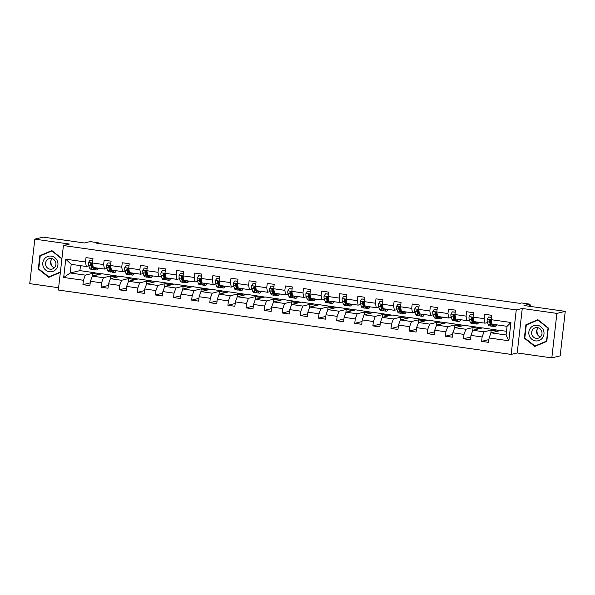 <?xml version="1.0" encoding="UTF-8"?>
<svg xmlns="http://www.w3.org/2000/svg" width="595" height="595" viewBox="0 0 595 595"><rect width="100%" height="100%" fill="white"/><g stroke="black" fill="none" stroke-linecap="round" stroke-linejoin="round"><path stroke-width="0.89" d="M551.818 357.885L560.178 355.855L565.25 311.363L556.89 313.394L522.269 308.47L516.252 309.928L511.179 354.427L517.204 352.961L551.818 357.885L556.89 313.394M516.252 309.928L63.42 245.527L58.347 290.025L511.179 354.427M63.42 245.527L69.436 244.062L34.822 239.145L29.75 283.637L58.608 287.742M34.822 239.145L43.182 237.115L84.423 242.976L90.105 241.6L98.235 242.753L96.569 243.162L519.889 303.368L521.562 302.959L529.691 304.119L524.009 305.495L565.25 311.363M506.501 331.303L500.678 330.47L490.979 332.828L506.077 334.978L507.066 326.32L491.961 324.171L491.173 319.686L491.678 315.298L484.702 314.301L484.204 318.689L473.055 317.105L473.553 312.717L466.584 311.728L466.086 316.116L454.93 314.532L455.428 310.136L448.459 309.147L447.961 313.535L436.804 311.951L437.31 307.563L430.334 306.574L429.835 310.962L418.687 309.378L419.185 304.982L412.216 303.993L411.718 308.381L400.561 306.797L401.06 302.409L394.091 301.42L393.593 305.808L382.436 304.216L382.942 299.828L375.973 298.839L375.467 303.227L364.318 301.643L364.817 297.255L357.848 296.258L357.35 300.654L346.193 299.062L346.692 294.674L339.723 293.685L339.224 298.073L328.068 296.488L328.574 292.1L321.605 291.104L321.099 295.499L309.95 293.908L310.449 289.52L303.48 288.53L302.981 292.918L291.825 291.334L292.324 286.946L285.355 285.95L284.856 290.338L273.707 288.754L274.206 284.365L267.237 283.376L266.731 287.764L255.582 286.18L256.081 281.785L249.112 280.795L248.613 285.183L237.457 283.599L237.955 279.211L230.986 278.222L230.488 282.61L219.339 281.026L219.838 276.63L212.869 275.641L212.363 280.029L201.214 278.445L201.712 274.057L194.743 273.068L194.245 277.456L183.089 275.864L183.595 271.476L176.618 270.487L176.12 274.875L164.971 273.291L165.47 268.903L158.501 267.906L157.995 272.302L146.846 270.71L147.344 266.322L140.375 265.333L139.877 269.721L128.721 268.137L129.227 263.749L122.25 262.752L121.752 267.148L110.603 265.556L111.101 261.168L104.132 260.179L103.634 264.567L92.478 262.983L92.976 258.594L86.007 257.598L85.509 261.986L65.762 259.182L63.68 277.463L70.21 272.986L85.308 275.135L95.007 272.778L79.909 270.628L70.21 272.986L71.192 264.329L65.762 259.182M491.173 319.686L510.927 322.49L508.844 340.771L489.09 337.967L488.592 342.356L481.623 341.359L488.904 339.596M63.68 277.463L83.426 280.267L82.928 284.655L89.897 285.652L90.395 281.264L101.544 282.848L101.046 287.236L108.015 288.225L108.521 283.837L119.669 285.421L119.171 289.817L126.14 290.806L126.638 286.418L137.795 288.002L137.296 292.39L144.265 293.38L144.763 288.992L155.912 290.576L155.414 294.971L162.383 295.96L162.889 291.572L174.037 293.157L173.539 297.545L180.508 298.534L181.006 294.146L192.163 295.73L191.657 300.125L198.633 301.115L199.132 296.726L210.28 298.311L209.782 302.699L216.751 303.695L217.257 299.3L228.406 300.892L227.907 305.28L234.876 306.269L235.375 301.881L246.531 303.465L246.025 307.853L253.001 308.85L253.5 304.454L264.649 306.046L264.15 310.434L271.119 311.423L271.625 307.035L282.774 308.619L282.275 313.007L289.244 314.004L289.743 309.616L300.899 311.2L300.393 315.588L307.37 316.577L307.868 312.189L319.017 313.773L318.518 318.169L325.487 319.158L325.986 314.77L337.142 316.354L336.644 320.742L343.613 321.731L344.111 317.343L355.267 318.927L354.761 323.323L361.738 324.312L362.236 319.924L373.385 321.508L372.887 325.896L379.855 326.886L380.354 322.497L391.51 324.082L391.012 328.477L397.981 329.466L398.479 325.078L409.635 326.662L409.129 331.051L416.098 332.047L416.604 327.652L427.753 329.243L427.255 333.631L434.224 334.621L434.722 330.232L445.878 331.817L445.38 336.205L452.349 337.201L452.847 332.806L463.996 334.397L463.498 338.786L470.466 339.775L470.972 335.387L482.121 336.971L481.623 341.359M473.055 317.105L473.843 321.59L484.992 323.182L487.558 322.557M490.287 321.895L490.771 321.776M493.709 329.481L484.01 331.839L472.854 330.255L482.552 327.897L500.358 330.552M484.992 323.182L484.204 318.689M482.121 336.971L484.01 331.839M470.972 335.387L472.854 330.255M454.93 314.532L455.718 319.017L466.874 320.601L469.433 319.976M472.162 319.314L472.646 319.195M475.584 326.908L465.885 329.258L454.736 327.674L464.435 325.316L482.233 327.971M466.874 320.601L466.086 316.116M463.996 334.397L465.885 329.258M452.847 332.806L454.736 327.674M436.804 311.951L437.6 316.436L448.749 318.02L451.315 317.403M454.045 316.741L454.528 316.622M457.458 324.327L447.76 326.685L436.611 325.093L446.31 322.743L464.115 325.398M448.749 318.02L447.961 313.535M445.878 331.817L447.76 326.685M434.722 330.232L436.611 325.093M418.687 309.378L419.475 313.863L430.624 315.447L433.19 314.822M435.919 314.16L436.403 314.041M439.341 321.754L429.642 324.104L418.486 322.52L428.184 320.162L445.99 322.817M430.624 315.447L429.835 310.962M427.753 329.243L429.642 324.104M416.604 327.652L418.486 322.52M400.561 306.797L401.35 311.282L412.506 312.866L415.065 312.249M417.794 311.587L418.278 311.468M421.215 319.173L411.517 321.531L400.368 319.939L410.067 317.589L427.872 320.244M412.506 312.866L411.718 308.381M409.635 326.662L411.517 321.531M398.479 325.078L400.368 319.939M382.436 304.216L383.232 308.708L394.381 310.293L396.947 309.668M399.676 309.006L400.16 308.887M403.09 316.592L393.392 318.95L382.243 317.366L391.941 315.008L409.747 317.663M394.381 310.293L393.593 305.808M391.51 324.082L393.392 318.95M380.354 322.497L382.243 317.366M364.318 301.643L365.107 306.127L376.256 307.712L378.822 307.094M381.551 306.432L382.035 306.313M384.972 314.019L375.274 316.369L364.118 314.785L373.816 312.435L391.622 315.09M376.256 307.712L375.467 303.227M373.385 321.508L375.274 316.369M362.236 319.924L364.118 314.785M346.193 299.062L346.982 303.547L358.138 305.138L360.696 304.514M363.426 303.852L363.909 303.733M366.847 311.438L357.149 313.796L346 312.211L355.698 309.854L373.504 312.509M358.138 305.138L357.35 300.654M355.267 318.927L357.149 313.796M344.111 317.343L346 312.211M328.068 296.488L328.864 300.973L340.013 302.558L342.579 301.94M345.308 301.271L345.792 301.159M348.722 308.864L339.024 311.215L327.875 309.631L337.573 307.28L355.379 309.928M340.013 302.558L339.224 298.073M337.142 316.354L339.024 311.215M325.986 314.77L327.875 309.631M309.95 293.908L310.739 298.392L321.888 299.984L324.454 299.359M327.183 298.697L327.666 298.578M330.604 306.284L320.906 308.641L309.75 307.057L319.448 304.7L337.253 307.355M321.888 299.984L321.099 295.499M319.017 313.773L320.906 308.641M307.868 312.189L309.75 307.057M291.825 291.334L292.614 295.819L303.77 297.403L306.328 296.779M309.058 296.117L309.541 296.005M312.479 303.71L302.781 306.061L291.632 304.476L301.33 302.119L319.136 304.774M303.77 297.403L302.981 292.918M300.899 311.2L302.781 306.061M289.743 309.616L291.632 304.476M273.707 288.754L274.496 293.238L285.645 294.83L288.211 294.205M290.94 293.543L291.424 293.424M294.361 301.13L284.663 303.487L273.507 301.903L283.205 299.545L301.011 302.2M285.645 294.83L284.856 290.338M282.774 308.619L284.663 303.487M271.625 307.035L273.507 301.903M255.582 286.18L256.371 290.665L267.527 292.249L270.085 291.624M272.815 290.962L273.298 290.843M276.236 298.556L266.538 300.906L255.381 299.322L265.08 296.964L282.885 299.62M267.527 292.249L266.731 287.764M264.649 306.046L266.538 300.906M253.5 304.454L255.381 299.322M237.457 283.599L238.245 288.084L249.402 289.668L251.96 289.051M254.69 288.389L255.173 288.27M258.111 295.975L248.412 298.333L237.264 296.741L246.962 294.391L264.768 297.046M249.402 289.668L248.613 285.183M246.531 303.465L248.412 298.333M235.375 301.881L237.264 296.741M219.339 281.026L220.128 285.511L231.276 287.095L233.842 286.47M236.572 285.808L237.055 285.689M239.993 293.402L230.295 295.752L219.138 294.168L228.837 291.81L246.642 294.466M231.276 287.095L230.488 282.61M228.406 300.892L230.295 295.752M217.257 299.3L219.138 294.168M201.214 278.445L202.003 282.93L213.159 284.514L215.717 283.897M218.447 283.235L218.93 283.116M221.868 290.821L212.17 293.179L201.013 291.587L210.712 289.237L228.517 291.892M213.159 284.514L212.363 280.029M210.28 298.311L212.17 293.179M199.132 296.726L201.013 291.587M183.089 275.864L183.877 280.357L195.034 281.941L197.6 281.316M200.322 280.654L200.805 280.535M203.743 288.24L194.044 290.598L182.896 289.014L192.594 286.656L210.399 289.311M195.034 281.941L194.245 277.456M192.163 295.73L194.044 290.598M181.006 294.146L182.896 289.014M164.971 273.291L165.76 277.776L176.908 279.36L179.474 278.743M182.204 278.081L182.687 277.962M185.625 285.667L175.927 288.017L164.77 286.433L174.469 284.083L192.274 286.738M176.908 279.36L176.12 274.875M174.037 293.157L175.927 288.017M162.889 291.572L164.77 286.433M146.846 270.71L147.634 275.195L158.791 276.787L161.349 276.162M164.079 275.5L164.562 275.381M167.5 283.086L157.801 285.444L146.653 283.86L156.344 281.502L174.149 284.157M158.791 276.787L157.995 272.302M155.912 290.576L157.801 285.444M144.763 288.992L146.653 283.86M128.721 268.137L129.517 272.622L140.665 274.206L143.231 273.588M145.961 272.919L146.444 272.808M149.375 280.513L139.676 282.863L128.527 281.279L138.226 278.929L156.031 281.576M140.665 274.206L139.877 269.721M137.795 288.002L139.676 282.863M126.638 286.418L128.527 281.279M110.603 265.556L111.391 270.041L122.54 271.632L125.106 271.008M127.836 270.346L128.319 270.227M131.257 277.932L121.558 280.29L110.402 278.705L120.101 276.348L137.906 279.003M122.54 271.632L121.752 267.148M119.669 285.421L121.558 280.29M108.521 283.837L110.402 278.705M92.478 262.983L93.266 267.467L104.423 269.052L106.981 268.427M109.711 267.765L110.194 267.653M113.132 275.359L103.433 277.709L92.285 276.125L101.983 273.767L119.788 276.422M104.423 269.052L103.634 264.567M101.544 282.848L103.433 277.709M90.395 281.264L92.285 276.125M71.192 264.329L86.297 266.478L88.863 265.853M91.593 265.192L92.076 265.072M86.297 266.478L85.509 261.986M83.426 280.267L85.308 275.135M529.446 306.269L529.691 304.119M98.168 243.385L98.235 242.753M80.474 265.645L79.909 270.628M92.151 276.489L92.485 273.507L95.007 272.778M94.999 272.897L101.663 273.849M508.844 340.771L506.077 334.978M507.066 326.32L510.927 322.49M489.09 337.967L490.979 332.828M82.928 284.655L90.209 282.893M92.485 273.507L99.157 274.459M110.268 279.062L110.611 276.087L113.117 275.478M110.611 276.087L117.275 277.032M101.046 287.236L108.335 285.466M128.394 281.643L128.736 278.661L131.242 278.051M128.736 278.661L135.4 279.613M119.171 289.817L126.452 288.047M146.519 284.224L146.853 281.242L149.36 280.632M146.853 281.242L153.525 282.186M137.296 292.39L144.578 290.62M164.637 286.797L164.979 283.815L167.485 283.213M164.979 283.815L171.643 284.767M155.414 294.971L162.703 293.201M182.762 289.378L183.104 286.396L185.61 285.786M183.104 286.396L189.768 287.34M173.539 297.545L180.821 295.774M200.887 291.952L201.222 288.969L203.728 288.367M201.222 288.969L207.893 289.921M191.657 300.125L198.946 298.355M219.005 294.532L219.347 291.55L221.853 290.94M219.347 291.55L226.011 292.502M209.782 302.699L217.071 300.929M237.13 297.106L237.464 294.131L239.978 293.521M237.464 294.131L244.136 295.075M227.907 305.28L235.189 303.51M255.248 299.687L255.59 296.704L258.096 296.094M255.59 296.704L262.254 297.656M246.025 307.853L253.314 306.09M273.373 302.26L273.715 299.285L276.221 298.675M273.715 299.285L280.379 300.23M264.15 310.434L271.439 308.664M291.498 304.841L291.833 301.858L294.346 301.249M291.833 301.858L298.504 302.81M282.275 313.007L289.557 311.245M309.616 307.414L309.958 304.439L312.464 303.829M309.958 304.439L316.622 305.384M300.393 315.588L307.682 313.818M327.741 309.995L328.083 307.013L330.589 306.403M328.083 307.013L334.747 307.965M318.518 318.169L325.8 316.399M345.866 312.576L346.201 309.593L348.715 308.983M346.201 309.593L352.872 310.538M336.644 320.742L343.925 318.972M363.984 315.149L364.326 312.167L366.832 311.564M364.326 312.167L370.99 313.119M354.761 323.323L362.05 321.553M382.109 317.73L382.451 314.748L384.958 314.138M382.451 314.748L389.115 315.692M372.887 325.896L380.168 324.126M400.234 320.303L400.569 317.321L403.083 316.719M400.569 317.321L407.24 318.273M391.012 328.477L398.293 326.707M418.352 322.884L418.694 319.902L421.201 319.292M418.694 319.902L425.358 320.854M409.129 331.051L416.418 329.28M436.477 325.458L436.819 322.483L439.326 321.873M436.819 322.483L443.483 323.427M427.255 333.631L434.536 331.861M454.602 328.038L454.937 325.056L457.451 324.446M454.937 325.056L461.608 326.008M445.38 336.205L452.661 334.442M472.72 330.612L473.062 327.637L475.569 327.027M473.062 327.637L479.726 328.581M463.498 338.786L470.786 337.015M490.845 333.193L491.187 330.21L493.694 329.6M491.187 330.21L497.851 331.162M61.932 258.58L51.817 250.547L39.843 255.657L38.318 269.059L48.768 277.352L60.355 272.406M522.269 308.47L517.204 352.961M548.322 327.971L537.873 319.679L525.898 324.781L524.374 338.183L534.823 346.476L546.798 341.374L548.322 327.971M52.033 250.718L41.233 255.471M38.824 268.933L38.318 269.059M41.248 255.314L39.843 255.657M538.088 319.85L527.289 324.602M524.879 338.064L524.374 338.183M527.304 324.446L525.898 324.781M92.738 260.707L89.919 260.305L88.484 262.544A3.22 0.855 98.1 0 0 88.581 265.05L89.585 267.943A9.304 2.462 98.1 0 0 90.552 269.126L92.761 269.438A9.304 2.462 98.1 0 0 93.512 269.148M92.039 266.5A7.728 2.038 98.1 0 0 92.322 265.965M95.029 267.713L95.393 268.769A9.304 2.462 98.1 0 0 96.36 269.952A9.304 2.462 98.1 0 0 98.16 268.159M95.974 267.854A7.728 2.038 98.1 0 0 96.583 268.382A7.728 2.038 98.1 0 0 97.32 268.04M92.753 260.543L89.919 260.305M96.36 269.952L94.151 269.639A9.304 2.462 -81.9 0 1 93.184 268.457L92.188 265.563A3.22 0.855 -81.9 0 1 92.017 263.949L91.295 263.131L90.626 263.749A3.22 0.855 98.1 0 0 90.79 265.363L91.794 268.256A9.304 2.462 98.1 0 0 92.761 269.438M92.984 267.869L92.984 267.869A7.728 2.038 -81.9 0 1 92.18 266.895L91.176 264.001A1.644 0.431 -81.9 0 1 91.109 263.63L90.626 263.749M56.451 268.776A7.906 7.586 -103.6 0 0 54.904 257.702A7.906 7.586 -103.6 0 0 44.261 259.093A7.906 7.586 -103.6 0 0 45.815 270.167A7.906 7.586 -103.6 0 0 56.451 268.776M54.926 267.148A5.415 5.191 -103.6 0 0 49.474 258.58A5.415 5.191 -103.6 0 0 46.425 266.753A5.415 5.191 -103.6 0 0 54.926 267.148M54.376 267.795A5.415 5.191 76.4 0 1 52.159 258.669M60.37 272.265L48.879 276.92L38.757 268.88L40.237 255.895L51.839 250.949L61.895 258.937M52.211 250.859L51.839 250.949M60.4 272.004L48.879 276.92M52.747 266.954A7.601 7.296 76.4 0 1 51.096 260.156M538.81 336.078A7.601 7.296 76.4 0 1 537.159 329.28M537.307 325.249A7.906 7.586 -103.6 0 0 528.866 331.988A7.906 7.586 -103.6 0 0 535.522 340.883A7.906 7.586 -103.6 0 0 543.964 334.137A7.906 7.586 -103.6 0 0 537.307 325.249M537.419 327.614A5.415 5.191 -103.6 0 0 531.618 333.215A5.415 5.191 -103.6 0 0 538.088 338.228A5.415 5.191 -103.6 0 0 537.419 327.614M540.431 336.919A5.415 5.191 76.4 0 1 538.215 327.793M546.812 341.225L534.935 346.045L524.812 338.012L526.292 325.026L537.895 320.08L548.017 328.113L546.537 341.099L534.935 346.045M538.267 319.991L537.895 320.08M110.863 263.28L108.037 262.878L106.602 265.125A3.22 0.855 98.1 0 0 106.706 267.631L107.702 270.517A9.304 2.462 98.1 0 0 108.677 271.699L110.878 272.019A9.304 2.462 98.1 0 0 111.637 271.729M110.164 269.074A7.728 2.038 98.1 0 0 110.447 268.538M113.147 270.294L113.511 271.35A9.304 2.462 98.1 0 0 114.485 272.525A9.304 2.462 98.1 0 0 116.285 270.74M114.091 270.428A7.728 2.038 98.1 0 0 114.709 270.963A7.728 2.038 98.1 0 0 115.445 270.621M110.878 263.116L108.037 262.878M114.485 272.525L112.277 272.213A9.304 2.462 -81.9 0 1 111.31 271.03L110.306 268.144A3.22 0.855 -81.9 0 1 110.142 266.523L109.413 265.705L108.751 266.329A3.22 0.855 98.1 0 0 108.915 267.943L109.911 270.837A9.304 2.462 98.1 0 0 110.878 272.019M111.109 270.45A7.728 2.038 -81.9 0 1 111.101 270.45A7.728 2.038 -81.9 0 1 110.298 269.468L109.302 266.575A1.644 0.431 -81.9 0 1 109.227 266.21L108.751 266.329M128.981 265.861L126.162 265.459L124.727 267.698A3.22 0.855 98.1 0 0 124.831 270.204L125.828 273.098A9.304 2.462 98.1 0 0 126.794 274.28L129.003 274.592A9.304 2.462 98.1 0 0 129.755 274.31M128.289 271.655A7.728 2.038 98.1 0 0 128.572 271.119M131.272 272.874L131.636 273.923A9.304 2.462 98.1 0 0 132.603 275.106A9.304 2.462 98.1 0 0 134.403 273.321M132.216 273.008A7.728 2.038 98.1 0 0 132.826 273.536A7.728 2.038 98.1 0 0 133.563 273.194M129.003 265.697L126.162 265.459M132.603 275.106L130.402 274.793A9.304 2.462 -81.9 0 1 129.427 273.611L128.431 270.718A3.22 0.855 -81.9 0 1 128.267 269.104L127.538 268.286L126.869 268.903A3.22 0.855 98.1 0 0 127.033 270.517L128.037 273.41A9.304 2.462 98.1 0 0 129.003 274.592M129.227 273.031L129.227 273.031A7.728 2.038 -81.9 0 1 128.423 272.049L127.427 269.156A1.644 0.431 -81.9 0 1 127.352 268.784L126.869 268.903M147.106 268.434L144.287 268.033L142.845 270.279A3.22 0.855 98.1 0 0 142.949 272.785L143.953 275.678A9.304 2.462 98.1 0 0 144.92 276.853L147.129 277.173A9.304 2.462 98.1 0 0 147.88 276.883M146.407 274.228A7.728 2.038 98.1 0 0 146.69 273.693M149.397 275.448L149.762 276.504A9.304 2.462 98.1 0 0 150.728 277.679A9.304 2.462 98.1 0 0 152.528 275.894M150.342 275.582A7.728 2.038 98.1 0 0 150.952 276.117A7.728 2.038 98.1 0 0 151.688 275.775M147.121 268.271L144.287 268.033M150.728 277.679L148.519 277.367A9.304 2.462 -81.9 0 1 147.553 276.184L146.556 273.298A3.22 0.855 -81.9 0 1 146.385 271.677L145.663 270.859L144.994 271.484A3.22 0.855 98.1 0 0 145.158 273.098L146.154 275.991A9.304 2.462 98.1 0 0 147.129 277.173M147.352 275.604L147.352 275.604A7.728 2.038 -81.9 0 1 146.548 274.622L145.544 271.729A1.644 0.431 -81.9 0 1 145.477 271.365L144.994 271.484M165.232 271.015L162.405 270.613L160.97 272.852A3.22 0.855 98.1 0 0 161.074 275.359L162.071 278.252A9.304 2.462 98.1 0 0 163.045 279.434L165.246 279.747A9.304 2.462 98.1 0 0 166.005 279.464M164.532 276.809A7.728 2.038 98.1 0 0 164.815 276.273M167.515 278.029L167.879 279.077A9.304 2.462 98.1 0 0 168.854 280.26A9.304 2.462 98.1 0 0 170.653 278.475M168.459 278.163A7.728 2.038 98.1 0 0 169.077 278.698A7.728 2.038 98.1 0 0 169.813 278.356M165.246 270.851L162.405 270.613M168.854 280.26L166.645 279.947A9.304 2.462 -81.9 0 1 165.678 278.765L164.674 275.872A3.22 0.855 -81.9 0 1 164.51 274.258L163.781 273.44L163.119 274.057A3.22 0.855 98.1 0 0 163.283 275.671L164.28 278.564A9.304 2.462 98.1 0 0 165.246 279.747M165.47 278.185L165.47 278.185A7.728 2.038 -81.9 0 1 164.666 277.203L163.67 274.31A1.644 0.431 -81.9 0 1 163.595 273.945L163.119 274.057M183.349 273.588L180.53 273.194L179.095 275.433A3.22 0.855 98.1 0 0 179.199 277.939L180.196 280.833A9.304 2.462 98.1 0 0 181.163 282.015L183.372 282.328A9.304 2.462 98.1 0 0 184.123 282.037M182.658 279.382A7.728 2.038 98.1 0 0 182.933 278.854M185.64 280.602L186.004 281.658A9.304 2.462 98.1 0 0 186.971 282.841A9.304 2.462 98.1 0 0 188.771 281.048M186.585 280.736A7.728 2.038 98.1 0 0 187.194 281.271A7.728 2.038 98.1 0 0 187.931 280.929M183.372 273.425L180.53 273.194M186.971 282.841L184.77 282.521A9.304 2.462 -81.9 0 1 183.796 281.346L182.799 278.453A3.22 0.855 -81.9 0 1 182.635 276.831L181.906 276.021L181.237 276.638A3.22 0.855 98.1 0 0 181.401 278.252L182.405 281.145A9.304 2.462 98.1 0 0 183.372 282.328M183.595 280.758L183.595 280.758A7.728 2.038 -81.9 0 1 182.791 279.776L181.795 276.883A1.644 0.431 -81.9 0 1 181.72 276.519L181.237 276.638M201.474 276.169L198.648 275.768L197.213 278.006A3.22 0.855 98.1 0 0 197.317 280.513L198.321 283.406A9.304 2.462 98.1 0 0 199.288 284.589L201.497 284.901A9.304 2.462 98.1 0 0 202.248 284.618M200.775 281.963A7.728 2.038 98.1 0 0 201.058 281.428M203.765 283.183L204.13 284.232A9.304 2.462 98.1 0 0 205.096 285.414A9.304 2.462 98.1 0 0 206.896 283.629M204.71 283.317A7.728 2.038 98.1 0 0 205.32 283.852A7.728 2.038 98.1 0 0 206.056 283.51M201.489 276.006L198.648 275.768M205.096 285.414L202.888 285.102A9.304 2.462 -81.9 0 1 201.921 283.919L200.924 281.026A3.22 0.855 -81.9 0 1 200.753 279.412L200.032 278.594L199.362 279.211A3.22 0.855 98.1 0 0 199.526 280.833L200.522 283.718A9.304 2.462 98.1 0 0 201.497 284.901M201.72 283.339L201.72 283.339A7.728 2.038 -81.9 0 1 200.917 282.357L199.913 279.464A1.644 0.431 -81.9 0 1 199.846 279.1L199.362 279.211M219.592 278.75L216.773 278.348L215.338 280.587A3.22 0.855 98.1 0 0 215.442 283.094L216.439 285.987A9.304 2.462 98.1 0 0 217.413 287.169L219.614 287.482A9.304 2.462 98.1 0 0 220.366 287.192M218.9 284.536A7.728 2.038 98.1 0 0 219.183 284.008M221.883 285.756L222.247 286.812A9.304 2.462 98.1 0 0 223.222 287.995A9.304 2.462 98.1 0 0 225.022 286.202M222.828 285.89A7.728 2.038 98.1 0 0 223.445 286.426A7.728 2.038 98.1 0 0 224.181 286.083M219.614 278.579L216.773 278.348M223.222 287.995L221.013 287.675A9.304 2.462 -81.9 0 1 220.046 286.5L219.042 283.607A3.22 0.855 -81.9 0 1 218.878 281.993L218.149 281.175L217.487 281.792A3.22 0.855 98.1 0 0 217.651 283.406L218.648 286.299A9.304 2.462 98.1 0 0 219.614 287.482M219.838 285.912L219.838 285.912A7.728 2.038 -81.9 0 1 219.034 284.931L218.038 282.045A1.644 0.431 -81.9 0 1 217.963 281.673L217.487 281.792M237.717 281.323L234.899 280.922L233.463 283.161A3.22 0.855 98.1 0 0 233.567 285.667L234.564 288.56A9.304 2.462 98.1 0 0 235.531 289.743L237.74 290.055A9.304 2.462 98.1 0 0 238.491 289.772M237.018 287.117A7.728 2.038 98.1 0 0 237.301 286.582M240.008 288.337L240.373 289.386A9.304 2.462 98.1 0 0 241.339 290.568A9.304 2.462 98.1 0 0 243.139 288.783M240.953 288.471A7.728 2.038 98.1 0 0 241.563 289.006A7.728 2.038 98.1 0 0 242.299 288.664M237.74 281.16L234.899 280.922M241.339 290.568L239.13 290.256A9.304 2.462 -81.9 0 1 238.164 289.073L237.167 286.18A3.22 0.855 -81.9 0 1 237.003 284.566L236.275 283.748L235.605 284.365A3.22 0.855 98.1 0 0 235.769 285.987L236.773 288.88A9.304 2.462 98.1 0 0 237.74 290.055M237.963 288.493L237.963 288.493A7.728 2.038 -81.9 0 1 237.16 287.511L236.155 284.618A1.644 0.431 -81.9 0 1 236.089 284.254L235.605 284.365M255.843 283.904L253.016 283.503L251.581 285.741A3.22 0.855 98.1 0 0 251.685 288.248L252.689 291.141A9.304 2.462 98.1 0 0 253.656 292.324L255.865 292.636A9.304 2.462 98.1 0 0 256.616 292.346M255.143 289.698A7.728 2.038 98.1 0 0 255.426 289.163M258.133 290.91L258.498 291.966A9.304 2.462 98.1 0 0 259.465 293.149A9.304 2.462 98.1 0 0 261.264 291.357M259.078 291.044A7.728 2.038 98.1 0 0 259.688 291.58A7.728 2.038 98.1 0 0 260.424 291.238M255.857 283.741L253.016 283.503M259.465 293.149L257.256 292.837A9.304 2.462 -81.9 0 1 256.289 291.654L255.285 288.761A3.22 0.855 -81.9 0 1 255.121 287.147L254.4 286.329L253.73 286.946A3.22 0.855 98.1 0 0 253.894 288.56L254.891 291.453A9.304 2.462 98.1 0 0 255.865 292.636M256.088 291.067L256.088 291.067A7.728 2.038 -81.9 0 1 255.277 290.092L254.281 287.199A1.644 0.431 -81.9 0 1 254.214 286.827L253.73 286.946M273.96 286.478L271.142 286.076L269.706 288.315A3.22 0.855 98.1 0 0 269.81 290.829L270.807 293.714A9.304 2.462 98.1 0 0 271.781 294.897L273.983 295.209A9.304 2.462 98.1 0 0 274.734 294.927M273.269 292.271A7.728 2.038 98.1 0 0 273.551 291.736M276.251 293.491L276.615 294.54A9.304 2.462 98.1 0 0 277.59 295.722A9.304 2.462 98.1 0 0 279.39 293.937M277.196 293.625A7.728 2.038 98.1 0 0 277.805 294.161A7.728 2.038 98.1 0 0 278.542 293.818M273.983 286.314L271.142 286.076M277.59 295.722L275.381 295.41A9.304 2.462 -81.9 0 1 274.407 294.228L273.41 291.334A3.22 0.855 -81.9 0 1 273.246 289.72L272.517 288.902L271.856 289.527A3.22 0.855 98.1 0 0 272.019 291.141L273.016 294.034A9.304 2.462 98.1 0 0 273.983 295.209M274.206 293.647L274.206 293.647A7.728 2.038 -81.9 0 1 273.403 292.666L272.406 289.772A1.644 0.431 -81.9 0 1 272.332 289.408L271.856 289.527M292.086 289.058L289.267 288.657L287.831 290.896A3.22 0.855 98.1 0 0 287.935 293.402L288.932 296.295A9.304 2.462 98.1 0 0 289.899 297.478L292.108 297.79A9.304 2.462 98.1 0 0 292.859 297.5M291.386 294.852A7.728 2.038 98.1 0 0 291.669 294.317M294.376 296.065L294.741 297.121A9.304 2.462 98.1 0 0 295.708 298.303A9.304 2.462 98.1 0 0 297.507 296.511M295.321 296.206A7.728 2.038 98.1 0 0 295.931 296.734A7.728 2.038 98.1 0 0 296.667 296.392M292.108 288.895L289.267 288.657M295.708 298.303L293.499 297.991A9.304 2.462 -81.9 0 1 292.532 296.808L291.535 293.915A3.22 0.855 -81.9 0 1 291.372 292.301L290.643 291.483L289.973 292.1A3.22 0.855 98.1 0 0 290.137 293.714L291.141 296.608A9.304 2.462 98.1 0 0 292.108 297.79M292.331 296.221L292.331 296.221A7.728 2.038 -81.9 0 1 291.528 295.246L290.524 292.353A1.644 0.431 -81.9 0 1 290.457 291.981L289.973 292.1M310.211 291.632L307.384 291.23L305.949 293.476A3.22 0.855 98.1 0 0 306.053 295.983L307.057 298.868A9.304 2.462 98.1 0 0 308.024 300.051L310.233 300.371A9.304 2.462 98.1 0 0 310.984 300.081M309.512 297.426A7.728 2.038 98.1 0 0 309.794 296.89M312.501 298.645L312.866 299.702A9.304 2.462 98.1 0 0 313.833 300.877A9.304 2.462 98.1 0 0 315.633 299.092M313.446 298.779A7.728 2.038 98.1 0 0 314.056 299.315A7.728 2.038 98.1 0 0 314.792 298.973M310.226 291.468L307.384 291.23M313.833 300.877L311.624 300.564A9.304 2.462 -81.9 0 1 310.657 299.382L309.653 296.496A3.22 0.855 -81.9 0 1 309.489 294.875L308.76 294.056L308.098 294.681A3.22 0.855 98.1 0 0 308.262 296.295L309.259 299.188A9.304 2.462 98.1 0 0 310.233 300.371M310.456 298.802L310.456 298.802A7.728 2.038 -81.9 0 1 309.645 297.82L308.649 294.927A1.644 0.431 -81.9 0 1 308.582 294.562L308.098 294.681M328.328 294.213L325.51 293.811L324.074 296.05A3.22 0.855 98.1 0 0 324.178 298.556L325.175 301.449A9.304 2.462 98.1 0 0 326.149 302.632L328.351 302.944A9.304 2.462 98.1 0 0 329.102 302.662M327.637 300.006A7.728 2.038 98.1 0 0 327.919 299.471M330.619 301.226L330.984 302.275A9.304 2.462 98.1 0 0 331.95 303.457A9.304 2.462 98.1 0 0 333.758 301.672M331.564 301.36A7.728 2.038 98.1 0 0 332.174 301.888A7.728 2.038 98.1 0 0 332.91 301.546M328.351 294.049L325.51 293.811M331.95 303.457L329.749 303.145A9.304 2.462 -81.9 0 1 328.775 301.963L327.778 299.069A3.22 0.855 -81.9 0 1 327.614 297.455L326.886 296.637L326.216 297.255A3.22 0.855 98.1 0 0 326.387 298.868L327.384 301.762A9.304 2.462 98.1 0 0 328.351 302.944M328.574 301.382L328.574 301.382A7.728 2.038 -81.9 0 1 327.771 300.401L326.774 297.507A1.644 0.431 -81.9 0 1 326.7 297.136L326.216 297.255M346.454 296.786L343.635 296.384L342.199 298.63A3.22 0.855 98.1 0 0 342.304 301.137L343.3 304.03A9.304 2.462 98.1 0 0 344.267 305.205L346.476 305.525A9.304 2.462 98.1 0 0 347.227 305.235M345.755 302.58A7.728 2.038 98.1 0 0 346.037 302.044M348.744 303.8L349.109 304.856A9.304 2.462 98.1 0 0 350.076 306.031A9.304 2.462 98.1 0 0 351.876 304.246M349.689 303.933A7.728 2.038 98.1 0 0 350.299 304.469A7.728 2.038 98.1 0 0 351.035 304.127M346.476 296.622L343.635 296.384M350.076 306.031L347.867 305.718A9.304 2.462 -81.9 0 1 346.9 304.536L345.903 301.65A3.22 0.855 -81.9 0 1 345.74 300.029L345.011 299.211L344.341 299.835A3.22 0.855 98.1 0 0 344.505 301.449L345.509 304.342A9.304 2.462 98.1 0 0 346.476 305.525M346.699 303.956L346.699 303.956A7.728 2.038 -81.9 0 1 345.896 302.974L344.892 300.081A1.644 0.431 -81.9 0 1 344.825 299.716L344.341 299.835M364.579 299.367L361.753 298.965L360.317 301.204A3.22 0.855 98.1 0 0 360.421 303.71L361.418 306.603A9.304 2.462 98.1 0 0 362.392 307.786L364.601 308.098A9.304 2.462 98.1 0 0 365.352 307.816M363.88 305.161A7.728 2.038 98.1 0 0 364.162 304.625M366.87 306.38L367.227 307.429A9.304 2.462 98.1 0 0 368.201 308.612A9.304 2.462 98.1 0 0 370.001 306.827M367.807 306.514A7.728 2.038 98.1 0 0 368.424 307.05A7.728 2.038 98.1 0 0 369.16 306.708M364.594 299.203L361.753 298.965M368.201 308.612L365.992 308.299A9.304 2.462 -81.9 0 1 365.025 307.117L364.021 304.224A3.22 0.855 -81.9 0 1 363.857 302.61L363.129 301.791L362.467 302.409A3.22 0.855 98.1 0 0 362.63 304.023L363.627 306.916A9.304 2.462 98.1 0 0 364.601 308.098M364.824 306.537L364.824 306.537A7.728 2.038 -81.9 0 1 364.014 305.555L363.017 302.662A1.644 0.431 -81.9 0 1 362.943 302.297L362.467 302.409M382.697 301.94L379.878 301.546L378.442 303.785A3.22 0.855 98.1 0 0 378.546 306.291L379.543 309.184A9.304 2.462 98.1 0 0 380.51 310.367L382.719 310.679A9.304 2.462 98.1 0 0 383.47 310.389M382.005 307.734A7.728 2.038 98.1 0 0 382.288 307.206M384.987 308.954L385.352 310.01A9.304 2.462 98.1 0 0 386.319 311.192A9.304 2.462 98.1 0 0 388.126 309.4M385.932 309.088A7.728 2.038 98.1 0 0 386.542 309.623A7.728 2.038 98.1 0 0 387.278 309.281M382.719 301.777L379.878 301.546M386.319 311.192L384.117 310.873A9.304 2.462 -81.9 0 1 383.143 309.697L382.146 306.804A3.22 0.855 -81.9 0 1 381.983 305.183L381.254 304.372L380.584 304.99A3.22 0.855 98.1 0 0 380.755 306.603L381.752 309.497A9.304 2.462 98.1 0 0 382.719 310.679M382.942 309.11L382.942 309.11A7.728 2.038 -81.9 0 1 382.139 308.128L381.142 305.242A1.644 0.431 -81.9 0 1 381.068 304.871L380.584 304.99M400.822 304.521L398.003 304.119L396.568 306.358A3.22 0.855 98.1 0 0 396.664 308.864L397.668 311.758A9.304 2.462 98.1 0 0 398.635 312.94L400.844 313.253A9.304 2.462 98.1 0 0 401.595 312.97M400.123 310.315A7.728 2.038 98.1 0 0 400.405 309.779M403.113 311.535L403.477 312.583A9.304 2.462 98.1 0 0 404.444 313.766A9.304 2.462 98.1 0 0 406.244 311.981M404.057 311.668A7.728 2.038 98.1 0 0 404.667 312.204A7.728 2.038 98.1 0 0 405.403 311.862M400.837 304.357L398.003 304.119M404.444 313.766L402.235 313.453A9.304 2.462 -81.9 0 1 401.268 312.271L400.271 309.378A3.22 0.855 -81.9 0 1 400.108 307.764L399.379 306.946L398.71 307.563A3.22 0.855 98.1 0 0 398.873 309.184L399.877 312.07A9.304 2.462 98.1 0 0 400.844 313.253M401.067 311.691L401.067 311.691A7.728 2.038 -81.9 0 1 400.264 310.709L399.26 307.816A1.644 0.431 -81.9 0 1 399.193 307.451L398.71 307.563M418.947 307.102L416.121 306.7L414.685 308.939A3.22 0.855 98.1 0 0 414.789 311.445L415.786 314.339A9.304 2.462 98.1 0 0 416.76 315.521L418.969 315.833A9.304 2.462 98.1 0 0 419.72 315.543M418.248 312.888A7.728 2.038 98.1 0 0 418.53 312.36M421.238 314.108L421.595 315.164A9.304 2.462 98.1 0 0 422.569 316.347A9.304 2.462 98.1 0 0 424.369 314.554M422.175 314.242A7.728 2.038 98.1 0 0 422.792 314.777A7.728 2.038 98.1 0 0 423.528 314.435M418.962 306.931L416.121 306.7M422.569 316.347L420.36 316.027A9.304 2.462 -81.9 0 1 419.393 314.852L418.389 311.959A3.22 0.855 -81.9 0 1 418.226 310.345L417.497 309.526L416.835 310.144A3.22 0.855 98.1 0 0 416.998 311.758L417.995 314.651A9.304 2.462 98.1 0 0 418.969 315.833M419.192 314.264A7.728 2.038 -81.9 0 1 419.185 314.264A7.728 2.038 -81.9 0 1 418.382 313.282L417.385 310.397A1.644 0.431 -81.9 0 1 417.311 310.025L416.835 310.144M437.065 309.675L434.246 309.274L432.81 311.512A3.22 0.855 98.1 0 0 432.915 314.019L433.911 316.912A9.304 2.462 98.1 0 0 434.878 318.094L437.087 318.407A9.304 2.462 98.1 0 0 437.838 318.124M436.373 315.469A7.728 2.038 98.1 0 0 436.656 314.933M439.355 316.689L439.72 317.737A9.304 2.462 98.1 0 0 440.687 318.92A9.304 2.462 98.1 0 0 442.487 317.135M440.3 316.823A7.728 2.038 98.1 0 0 440.91 317.358A7.728 2.038 98.1 0 0 441.646 317.016M437.087 309.512L434.246 309.274M440.687 318.92L438.485 318.608A9.304 2.462 -81.9 0 1 437.511 317.425L436.514 314.532A3.22 0.855 -81.9 0 1 436.351 312.918L435.622 312.1L434.952 312.717A3.22 0.855 98.1 0 0 435.123 314.339L436.12 317.232A9.304 2.462 98.1 0 0 437.087 318.407M437.31 316.845L437.31 316.845A7.728 2.038 -81.9 0 1 436.507 315.863L435.51 312.97A1.644 0.431 -81.9 0 1 435.436 312.606L434.952 312.717M455.19 312.256L452.371 311.854L450.936 314.093A3.22 0.855 98.1 0 0 451.032 316.6L452.036 319.493A9.304 2.462 98.1 0 0 453.003 320.675L455.212 320.988A9.304 2.462 98.1 0 0 455.963 320.698M454.491 318.05A7.728 2.038 98.1 0 0 454.773 317.514M457.481 319.262L457.845 320.318A9.304 2.462 98.1 0 0 458.812 321.501A9.304 2.462 98.1 0 0 460.612 319.708M458.425 319.396A7.728 2.038 98.1 0 0 459.035 319.932A7.728 2.038 98.1 0 0 459.771 319.589M455.205 312.092L452.371 311.854M458.812 321.501L456.603 321.188A9.304 2.462 -81.9 0 1 455.636 320.006L454.639 317.113A3.22 0.855 -81.9 0 1 454.468 315.499L453.747 314.681L453.078 315.298A3.22 0.855 98.1 0 0 453.241 316.912L454.245 319.805A9.304 2.462 98.1 0 0 455.212 320.988M455.435 319.418L455.435 319.418A7.728 2.038 -81.9 0 1 454.632 318.444L453.628 315.551A1.644 0.431 -81.9 0 1 453.561 315.179L453.078 315.298M473.315 314.829L470.489 314.428L469.053 316.666A3.22 0.855 98.1 0 0 469.157 319.18L470.154 322.066A9.304 2.462 98.1 0 0 471.128 323.249L473.33 323.561A9.304 2.462 98.1 0 0 474.089 323.278M472.616 320.623A7.728 2.038 98.1 0 0 472.899 320.088M475.598 321.843L475.963 322.892A9.304 2.462 98.1 0 0 476.937 324.074A9.304 2.462 98.1 0 0 478.737 322.289M476.543 321.977A7.728 2.038 98.1 0 0 477.16 322.512A7.728 2.038 98.1 0 0 477.897 322.17M473.33 314.666L470.489 314.428M476.937 324.074L474.728 323.762A9.304 2.462 -81.9 0 1 473.761 322.579L472.757 319.686A3.22 0.855 -81.9 0 1 472.594 318.072L471.865 317.254L471.203 317.879A3.22 0.855 98.1 0 0 471.366 319.493L472.363 322.386A9.304 2.462 98.1 0 0 473.33 323.561M473.561 321.999A7.728 2.038 -81.9 0 1 473.553 321.999A7.728 2.038 -81.9 0 1 472.75 321.017L471.753 318.124A1.644 0.431 -81.9 0 1 471.679 317.76L471.203 317.879M491.433 317.41L488.614 317.009L487.179 319.247A3.22 0.855 98.1 0 0 487.283 321.754L488.279 324.647A9.304 2.462 98.1 0 0 489.246 325.829L491.455 326.142A9.304 2.462 98.1 0 0 492.206 325.852M490.741 323.204A7.728 2.038 98.1 0 0 491.024 322.668M493.724 324.424L494.088 325.472A9.304 2.462 98.1 0 0 495.055 326.655A9.304 2.462 98.1 0 0 496.855 324.863M494.668 324.558A7.728 2.038 98.1 0 0 495.278 325.086A7.728 2.038 98.1 0 0 496.014 324.744M491.455 317.247L488.614 317.009M495.055 326.655L492.853 326.343A9.304 2.462 -81.9 0 1 491.879 325.16L490.882 322.267A3.22 0.855 -81.9 0 1 490.719 320.653L489.99 319.835L489.321 320.452A3.22 0.855 98.1 0 0 489.484 322.066L490.488 324.959A9.304 2.462 98.1 0 0 491.455 326.142M491.678 324.572L491.678 324.572A7.728 2.038 -81.9 0 1 490.875 323.598L489.878 320.705A1.644 0.431 -81.9 0 1 489.804 320.333L489.321 320.452M530.688 306.447L530.852 304.997L529.557 305.317M530.852 304.997L529.617 304.826M92.493 263.05L88.514 262.484M91.794 268.256L89.585 267.943M95.393 268.769L93.184 268.457M90.79 265.363L88.581 265.05M92.954 265.675L92.188 265.563M110.611 265.63L106.639 265.065M109.911 270.837L107.702 270.517M113.511 271.35L111.31 271.03M108.915 267.943L106.706 267.631M111.072 268.248L110.306 268.144M128.736 268.211L124.764 267.646M128.037 273.41L125.828 273.098M131.636 273.923L129.427 273.611M127.033 270.517L124.831 270.204M129.197 270.829L128.431 270.718M146.861 270.784L142.882 270.219M146.154 275.991L143.953 275.678M149.762 276.504L147.553 276.184M145.158 273.098L142.949 272.785M147.322 273.403L146.556 273.298M164.979 273.365L161.007 272.8M164.28 278.564L162.071 278.252M167.879 279.077L165.678 278.765M163.283 275.671L161.074 275.359M165.44 275.983L164.674 275.872M183.104 275.939L179.132 275.373M182.405 281.145L180.196 280.833M186.004 281.658L183.796 281.346M181.401 278.252L179.199 277.939M183.565 278.557L182.799 278.453M201.229 278.519L197.25 277.954M200.522 283.718L198.321 283.406M204.13 284.232L201.921 283.919M199.526 280.833L197.317 280.513M201.69 281.137L200.924 281.026M219.347 281.093L215.375 280.528M218.648 286.299L216.439 285.987M222.247 286.812L220.046 286.5M217.651 283.406L215.442 283.094M219.808 283.711L219.042 283.607M237.472 283.674L233.5 283.108M236.773 288.88L234.564 288.56M240.373 289.386L238.164 289.073M235.769 285.987L233.567 285.667M237.933 286.292L237.167 286.18M255.597 286.247L251.618 285.682M254.891 291.453L252.689 291.141M258.498 291.966L256.289 291.654M253.894 288.56L251.685 288.248M256.058 288.873L255.285 288.761M273.715 288.828L269.743 288.263M273.016 294.034L270.807 293.714M276.615 294.54L274.407 294.228M272.019 291.141L269.81 290.829M274.176 291.446L273.41 291.334M291.84 291.401L287.861 290.836M291.141 296.608L288.932 296.295M294.741 297.121L292.532 296.808M290.137 293.714L287.935 293.402M292.301 294.027L291.535 293.915M309.965 293.982L305.986 293.417M309.259 299.188L307.057 298.868M312.866 299.702L310.657 299.382M308.262 296.295L306.053 295.983M310.426 296.6L309.653 296.496M328.083 296.563L324.111 295.998M327.384 301.762L325.175 301.449M330.984 302.275L328.775 301.963M326.387 298.868L324.178 298.556M328.544 299.181L327.778 299.069M346.208 299.136L342.229 298.571M345.509 304.342L343.3 304.03M349.109 304.856L346.9 304.536M344.505 301.449L342.304 301.137M346.669 301.754L345.903 301.65M364.326 301.717L360.354 301.152M363.627 306.916L361.418 306.603M367.227 307.429L365.025 307.117M362.63 304.023L360.421 303.71M364.787 304.335L364.021 304.224M382.451 304.29L378.48 303.725M381.752 309.497L379.543 309.184M385.352 310.01L383.143 309.697M380.755 306.603L378.546 306.291M382.912 306.908L382.146 306.804M400.576 306.871L396.597 306.306M399.877 312.07L397.668 311.758M403.477 312.583L401.268 312.271M398.873 309.184L396.664 308.864M401.037 309.489L400.271 309.378M418.694 309.445L414.722 308.879M417.995 314.651L415.786 314.339M421.595 315.164L419.393 314.852M416.998 311.758L414.789 311.445M419.155 312.063L418.389 311.959M436.819 312.025L432.848 311.46M436.12 317.232L433.911 316.912M439.72 317.737L437.511 317.425M435.123 314.339L432.915 314.019M437.28 314.643L436.514 314.532M454.944 314.599L450.965 314.034M454.245 319.805L452.036 319.493M457.845 320.318L455.636 320.006M453.241 316.912L451.032 316.6M455.406 317.224L454.639 317.113M473.062 317.18L469.091 316.614M472.363 322.386L470.154 322.066M475.963 322.892L473.761 322.579M471.366 319.493L469.157 319.18M473.523 319.798L472.757 319.686M491.187 319.753L487.216 319.188M490.488 324.959L488.279 324.647M494.088 325.472L491.879 325.16M489.484 322.066L487.283 321.754M491.649 322.378L490.882 322.267"/></g></svg>
